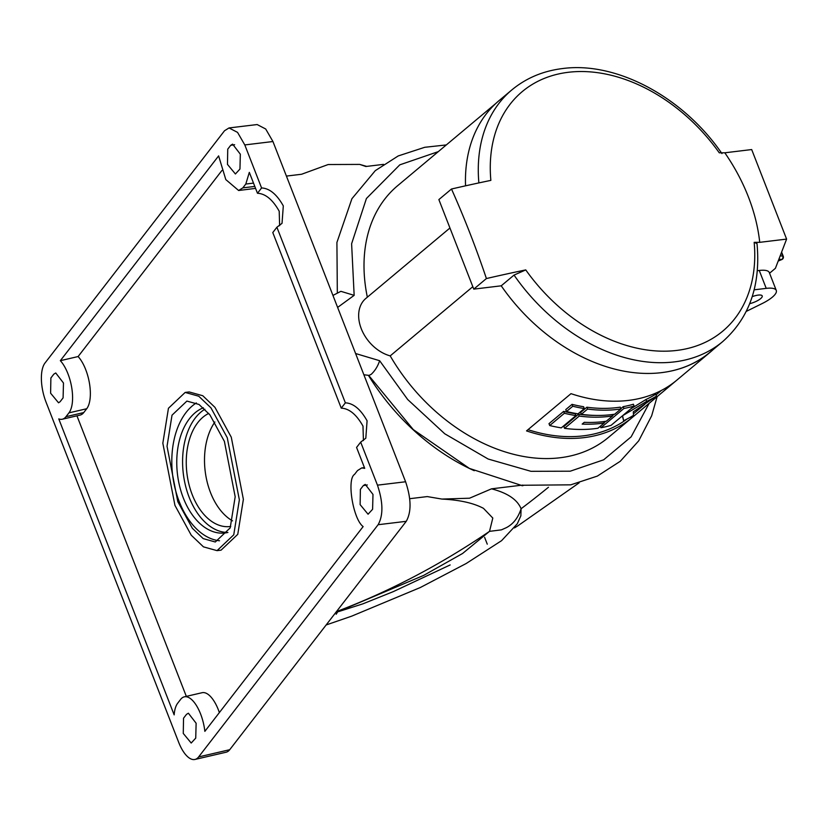 <?xml version="1.0" encoding="UTF-8"?>
<svg xmlns="http://www.w3.org/2000/svg" width="828" height="828" viewBox="0 0 828 828"><rect width="100%" height="100%" fill="white"/><g stroke="black" fill="none" stroke-linecap="round" stroke-linejoin="round"><path stroke-width="1.24" d="M514.043 275.082L501.23 285.815A164.172 118.197 50.1 0 0 661.448 372.652A164.172 118.197 50.1 0 0 709.865 352.335L722.689 341.602A164.172 118.197 -129.9 0 1 674.261 361.908A164.172 118.197 -129.9 0 1 514.043 275.082L525.759 269.907A752.538 221.666 158.7 0 0 486.409 278.55A729.406 458.37 -96.9 0 0 469.88 232.999A729.406 458.37 -96.9 0 0 451.498 189.012A752.538 221.666 -21.3 0 1 490.859 180.38A156.192 112.453 50.1 0 1 568.287 72.295A156.192 112.453 50.1 0 1 719.263 152.807A752.538 221.666 158.7 0 1 724.821 152.797L751.689 149.557L786.6 239.095L775.401 268.324L769.564 273.219M525.759 269.907A156.192 112.453 50.1 0 0 676.735 350.43A156.192 112.453 50.1 0 0 754.173 242.345L757.02 243.587M724.821 152.797A164.172 118.197 -129.9 0 1 759.731 242.335L786.6 239.095M754.173 242.345A752.538 221.666 -21.3 0 1 759.731 242.335M478.874 182.905A164.172 118.197 -129.9 0 1 511.87 89.89L499.046 100.623A164.172 118.197 50.1 0 0 465.553 185.824M501.23 285.815L473.771 289.127L438.871 199.589L451.498 189.012M473.771 289.127L486.409 278.55M713.26 349.499A164.172 118.197 -129.9 0 1 710.062 352.314A164.172 118.197 -129.9 0 1 661.644 372.621A164.172 118.197 -129.9 0 1 661.448 372.652M449.946 228L365.841 298.442A35.2 25.337 50.1 0 0 361.267 328.706A35.2 25.337 50.1 0 0 390.205 355.885A164.172 118.197 50.1 0 0 559.976 457.77A164.172 118.197 50.1 0 0 608.404 437.453L710.062 352.314M628.473 400.41A164.172 118.197 50.1 0 0 675.876 380.932L631.422 418.161A164.172 118.197 50.1 0 1 584.009 437.639A164.172 118.197 50.1 0 1 526.525 430.902L570.989 393.662A164.172 118.197 50.1 0 0 628.473 400.41M390.205 355.885L472.819 286.685M495.848 103.438L397.585 185.741A164.172 118.197 50.1 0 0 367.342 297.19M630.553 417.105L631.422 418.161M633.524 413.772L644.846 404.292M656.045 394.915L661.417 390.423M572.024 404.354A162.153 116.748 50.1 0 0 583.595 406.724L584.32 408.577L578.037 413.834A164.172 118.197 50.1 0 1 566.487 411.516L565.741 409.612L572.024 404.354L572.769 406.248A164.172 118.197 50.1 0 0 584.32 408.577M563.651 411.371A162.153 116.748 50.1 0 0 575.222 413.741L575.936 415.584L561.28 427.869A164.172 118.197 50.1 0 1 549.73 425.54L548.995 423.646L563.651 411.371L564.385 413.265A164.172 118.197 50.1 0 0 575.936 415.584M527.995 429.67A162.153 116.748 50.1 0 0 583.316 435.849A162.153 116.748 50.1 0 0 627.065 418.999M604.212 422.973A164.172 118.197 50.1 0 1 601.004 423.408A164.172 118.197 50.1 0 1 582.167 424.091L584.257 422.332A164.172 118.197 50.1 0 0 603.095 421.659A164.172 118.197 50.1 0 0 606.303 421.214L612.585 415.956A164.172 118.197 50.1 0 1 609.377 416.391A164.172 118.197 50.1 0 1 579.217 416.07L578.493 414.228L563.837 426.503L564.561 428.345A164.172 118.197 50.1 0 0 594.721 428.666A164.172 118.197 50.1 0 0 597.93 428.231L604.212 422.973L603.674 421.587M578.493 414.228A162.153 116.748 50.1 0 0 594.525 415.387M586.876 407.21L580.594 412.468L581.308 414.31A164.172 118.197 50.1 0 0 611.478 414.642A164.172 118.197 50.1 0 0 614.686 414.207L620.959 408.939L620.265 407.148A162.153 116.748 50.1 0 1 617.057 407.593A162.153 116.748 50.1 0 1 586.876 407.21L587.59 409.053A164.172 118.197 50.1 0 0 617.76 409.384A164.172 118.197 50.1 0 0 620.959 408.939M623.163 415.211L623.215 415.345A164.172 118.197 50.1 0 1 622.884 415.449L634.103 406.051L633.399 404.24A162.153 116.748 50.1 0 1 623.246 406.651L620.855 408.659M614.138 414.29L612.482 415.677M605.765 421.297L604.098 422.694M622.377 415.915L623.619 420.665A164.172 118.197 50.1 0 0 633.472 415.377L633.316 411.826L656.5 396.084L655.755 394.18A162.153 116.748 50.1 0 1 645.933 399.531L630.729 408.877M584.216 422.373A162.153 116.748 50.1 0 0 586.141 422.404M572.769 406.248L566.487 411.516M564.385 413.265L549.73 425.54M579.217 416.07L564.561 428.345M612.585 415.956L612.047 414.569M587.59 409.053L581.308 414.31M600.331 426.223L600.921 427.734A164.172 118.197 50.1 0 0 611.064 425.344L622.294 415.946A164.172 118.197 50.1 0 0 622.625 415.842L623.619 420.665M645.933 399.531L646.658 401.373A164.172 118.197 50.1 0 0 656.5 396.084M646.658 401.373L623.215 415.345M623.246 406.651L623.95 408.442A164.172 118.197 50.1 0 0 634.103 406.051M623.95 408.442L600.921 427.734M757.309 270.694L759.245 270.466L766.231 288.372A25.14 7.4 -21.3 0 1 776.281 290.442A25.14 7.4 -21.3 0 1 762.039 303.617L746.276 311.39M759.245 270.466A25.14 7.4 -21.3 0 1 769.295 272.536L776.281 290.442M749.713 303.659A10.06 2.96 158.7 0 0 762.226 295.927A10.06 2.96 158.7 0 0 756.016 295.492A10.06 2.96 158.7 0 0 752.207 296.652M766.231 288.372L754.142 289.831M337.617 307.426L354.156 295.348L351.61 243.774L366.411 198.513L399.789 164.844L438.333 151.617M649.152 403.329L631.153 436.822L603.664 459.809L570.244 471.194L530.986 471.318L488.147 459.022L444.75 433.779L407.666 399.5L379.638 360.708L355.595 353.525M354.156 295.348L340.898 291.332L332.939 295.42M363.875 374.763L369.091 375.394L371.244 374.297C375.043 370.716 377.847 366.183 379.638 360.708M523.12 485.591L521.95 485.736L522.758 485.063M286.416 176.085L301.599 174.253L328.167 164.534L359.704 164.41L365.852 166.5L383.519 164.368M521.05 485.27L491.521 488.83L469.538 498.208L441.883 499.067L427.269 496.583L409.746 498.694M368.429 375.353A186.041 133.939 50.1 0 0 474.247 470.708M335.713 612.585L423.667 575.398L462.552 553.508L489.514 531.359L492.805 518.059L483.48 508.351C473.461 503.02 459.602 499.926 441.883 499.067M221.894 170.527L78.111 356.547L60.34 360.677L218.623 155.892L225.806 179.583L238.619 190.502L242.832 187.873L245.802 184.044L249.321 172.369L257.477 193.276L261.576 187.956L244.798 144.931L237.553 132.387L229.014 127.947L224.523 130.752L45.033 362.974A30.17 12.689 -103.1 0 0 46.026 402.087L178.682 742.323A30.17 12.689 -103.1 0 0 194.984 759.452A30.17 12.689 -103.1 0 0 198.627 756.927L378.117 524.714C383.364 515.347 383.147 502.172 377.454 485.156L360.677 442.131L356.568 447.441L364.713 468.337L361.722 467.934L357.51 470.563L354.539 474.392C346.528 479.298 353.142 519.415 363.14 526.577L204.858 731.352A30.17 12.689 76.9 0 0 184.292 696.845A30.17 12.689 76.9 0 0 180.649 699.37L177.689 703.21A30.17 12.689 76.9 0 0 174.159 714.885L58.767 418.906A30.17 12.689 76.9 0 0 62.338 419.216A30.17 12.689 76.9 0 0 65.981 416.691L68.941 412.861L86.712 408.732L83.752 412.561A30.17 12.689 76.9 0 1 80.109 415.087L62.338 419.216M60.34 360.677A30.17 12.689 76.9 0 1 71.725 387.649A30.17 12.689 76.9 0 1 68.941 412.861M60.133 401.694L58.55 402.801L50.611 393.207L50.881 377.972L53.841 374.132L55.745 372.973L63.477 383.002L63.094 397.864L60.133 401.694M239.954 169.047L235.411 173.983L227.472 164.389L227.741 149.154L230.701 145.324L232.606 144.155L240.327 154.184L239.954 169.047M372.6 509.282L368.067 514.219L360.128 504.625L360.387 489.389L363.347 485.56L365.251 484.39L372.983 494.419L372.6 509.282M183.537 718.207L186.497 714.367L188.391 713.208L196.122 723.237L195.739 738.1L191.206 743.037L183.267 733.442L183.537 718.207M261.576 187.956C269.545 188.329 276.79 194.311 283.311 205.903L282.027 223.332L276.894 227.245L272.785 232.554L341.25 408.152C349.219 408.525 356.464 414.507 362.985 426.099L363.42 440.568M341.25 408.152L345.359 402.843C353.328 403.215 360.563 409.198 367.083 420.79L365.81 438.219L360.677 442.131M255.562 188.38L238.619 190.502M254.807 186.435L242.832 187.873M78.111 356.547A30.17 12.689 76.9 0 1 89.496 383.519A30.17 12.689 76.9 0 1 86.712 408.732M76.942 415.822L186.331 696.379M184.292 696.845L202.063 692.715A30.17 12.689 76.9 0 1 219.368 712.587M185.161 392.431L189.177 391.944L202.777 395.732L214.969 407.366L231.281 437.215L243.38 499.367L237.771 534.329L221.066 550.165L217.05 550.641L203.45 546.853L191.258 535.219L174.946 505.38L162.837 443.218L168.446 408.266L185.161 392.431L198.751 396.219L210.954 407.852L227.255 437.691L239.364 499.853L233.755 534.805L217.05 550.641M177.803 501.675L167.028 446.313L172.017 415.18L186.9 401.083L199.01 404.457L209.877 414.818L224.398 441.396L235.183 496.759L230.184 527.891L215.301 541.988L203.191 538.614L192.334 528.254L177.803 501.675M196.339 402.946A71.653 45.022 -96.9 0 0 179.2 501.509A71.653 45.022 -96.9 0 0 219.523 540.767M227.917 532.445A63.859 40.127 83.1 0 1 224.978 532.973A63.859 40.127 83.1 0 1 183.35 498.032A63.859 40.127 83.1 0 1 203.357 407.79M204.889 409.218A63.859 40.127 -96.9 0 0 189.177 497.328A63.859 40.127 -96.9 0 0 227.866 532.456M230.764 526.442A58.074 36.494 83.1 0 1 230.112 526.536A58.074 36.494 83.1 0 1 192.251 494.751A58.074 36.494 83.1 0 1 208.749 413.42M214.876 422.011A58.074 36.494 -96.9 0 0 210.498 492.556A58.074 36.494 -96.9 0 0 232.523 520.853M257.477 193.276C265.436 193.638 272.681 199.62 279.202 211.212L279.636 225.682M245.802 184.044L253.513 183.112M345.359 402.843L276.894 227.245M194.984 759.452L226.085 752.228A30.17 12.689 -103.1 0 0 229.729 749.702L198.627 756.927M378.117 524.714L406.258 521.319L229.729 749.702M406.258 521.319C411.506 511.952 411.288 498.766 405.596 481.761L272.94 141.526L265.695 128.992L257.156 124.552L229.014 127.947M338.538 611.613L362.767 603.891L393.31 591.616L450.153 564.944M520.833 515.947L521.081 508.744C518.162 517.81 513.215 524.134 506.208 527.726L501.406 529.858L489.514 531.359A1649.438 1036.532 83.1 0 1 336.468 611.602M548.457 487.247A1649.438 1036.532 -96.9 0 1 521.081 508.744C517.334 499.594 507.481 492.95 491.521 488.83M514.488 527.912L516.03 526.929A174.553 125.67 50.1 0 0 518.245 525.552L579.124 482.848M484.608 537.351L487.257 544.162M780.183 255.852A100.561 29.622 158.7 0 0 782.739 256.059A2.515 0.745 -21.3 0 1 783.247 256.287L781.622 252.105M778.248 260.913L781.777 259.443A2.515 2.029 93.7 0 0 782.739 256.059L781.415 252.643M778.9 259.195A103.076 30.357 -21.3 0 0 781.777 259.443L781.87 259.381M234.645 144.724L230.701 145.324M367.301 484.96L363.347 485.56M83.752 412.561L65.981 416.691M377.454 485.156L405.596 481.761M272.94 141.526L244.798 144.931M721.944 153.584C683.535 97.487 616.891 61.22 562.574 68.548C543.054 70.949 526.153 78.06 511.87 89.89M778.185 261.058L781.87 259.526A2.515 2.515 0 0 0 783.247 256.287M722.689 341.602C749.402 317.88 760.839 285.194 757.009 243.546M337.327 292.791L336.913 242.449L351.931 198.689L375.312 170.63L398.216 155.943L424.712 147.301L446.313 144.931M657.132 396.643L651.677 415.759L638.709 440.838L620.275 461.279L597.33 476.1L570.74 484.835L521.071 485.27L469.383 468.41L413.286 429.597L368.667 375.363M364.434 467.603L361.722 467.934M359.714 164.41L366.68 166.397M336.178 614.231L337.648 611.923M326.149 624.964L351.6 616.187L420.282 587.538L466.164 563.526L501.602 540.653L517.293 523.772L520.915 515.689"/></g></svg>
